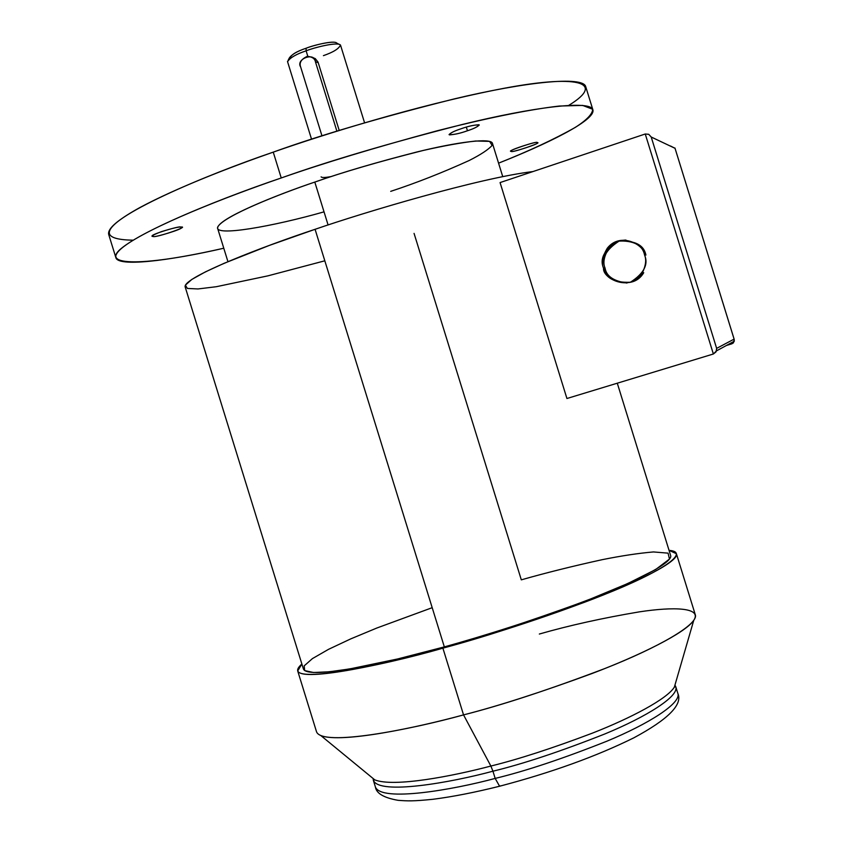 <?xml version="1.0" encoding="UTF-8"?>
<svg xmlns="http://www.w3.org/2000/svg" width="843" height="843" viewBox="0 0 843 843"><rect width="100%" height="100%" fill="white"/><g stroke="black" fill="none" stroke-linecap="round" stroke-linejoin="round"><path stroke-width="1.26" d="M643.725 272.711C632.292 292.289 603.904 278.633 605.063 268.106L603.535 268.179C602.376 278.77 630.912 292.489 642.398 272.805C645.812 265.513 646.549 259.602 644.589 255.071C648.625 264.47 643.894 273.532 630.395 282.257C614.431 282.869 605.485 278.179 603.535 268.179C599.499 258.854 604.199 249.802 617.634 241.035C633.62 240.339 642.608 245.018 644.589 255.071C645.243 245.608 620.796 231.172 607.35 248.137C602.45 256.293 601.175 262.974 603.535 268.179L605.063 268.106C602.713 262.921 603.978 256.283 608.857 248.158C613.156 242.932 618.857 240.234 625.949 240.076M495.178 778.416C453.134 789.765 381.352 802.294 375.42 787.025C381.352 802.294 453.134 789.765 495.178 778.416L492.944 771.197C523.398 763.821 560.637 751.429 604.663 734.032C646.623 716.74 679.426 696.192 675.77 686.697L674.948 685.106L675.77 686.697C679.426 696.192 646.623 716.74 604.663 734.032C560.637 751.429 523.398 763.821 492.944 771.197C450.91 782.578 379.181 795.286 373.354 780.312L373.133 778.532L373.354 780.312C379.181 795.286 450.91 782.578 492.944 771.197L495.178 778.416C525.642 771.071 562.882 758.668 606.876 741.197C648.815 723.831 681.565 703.094 677.846 693.399C681.565 703.094 648.815 723.831 606.876 741.197C562.882 758.668 525.642 771.071 495.178 778.416L499.583 786.234L495.178 778.416M675.896 681.839L674.358 687.119C667.108 698.963 631.07 717.994 592.46 733.115C552.313 748.289 518.445 759.269 490.868 766.045L492.944 771.197L490.868 766.045L463.545 714.896C415.905 727.857 342.342 743.305 321.035 735.718L374.756 779.859C393.987 787.562 453.091 776.045 490.868 766.045C518.445 759.269 552.313 748.289 592.46 733.115C631.07 717.994 667.108 698.963 674.358 687.119L675.896 681.839M467.454 130.76C473.492 128.81 477.433 126.893 479.267 125.006C475.009 124.711 468.856 125.997 460.805 128.863C467.644 126.408 473.692 125.038 478.929 124.753C478.329 126.45 474.504 128.452 467.454 130.76C460.763 133.162 454.756 134.532 449.435 134.869C449.856 133.215 453.639 131.213 460.805 128.863C454.746 130.834 450.836 132.741 449.056 134.606C453.323 134.88 459.467 133.605 467.454 130.76L466.327 127.103L467.454 130.76M297.705 670.944L316.557 731.861C322.416 746.972 410.446 729.595 463.545 714.896L442.891 648.162C389.898 663.22 302.5 682.598 297.705 670.944L301.878 664.021C275.06 687.603 381.742 666.012 442.891 648.162C482.47 637.245 544.315 618.267 602.46 595.306C661.133 572.228 691.239 552.028 669.047 550.363L676.402 553.714C679.627 561.111 637.561 582.418 584.199 602.387C528.255 622.735 481.153 637.982 442.891 648.162L463.545 714.896C501.943 705.159 548.993 689.722 604.694 668.594C657.772 647.719 699.174 624.231 695.264 614.642L676.402 553.714M324.028 211.856C274.291 226.072 212.046 237.557 217.894 226.662C224.649 215.66 279.181 194.122 314.808 182.077L328.096 224.976L314.808 182.077C277.452 194.585 215.945 219.138 217.663 228.464L227.937 261.667M133.11 240.181C99.253 239.654 101.518 228.769 139.885 207.547C176.303 188 229.812 167.283 273.248 152.13L281.246 177.968C225.724 197.009 150.075 226.619 123.11 246.999C95.659 267.6 148.779 265.566 223.774 248.221C167.062 261.182 117.672 267.031 115.839 257.536C112.087 242.162 214.617 200.402 281.246 177.968L273.248 152.13C206.672 174.743 104.448 217.473 108.694 234.459L115.839 257.536M331.594 176.461C325.272 177.694 321.773 177.82 321.12 176.851M287.516 61.402C290.519 57.472 296.725 53.952 306.114 50.833L307.8 56.27L306.114 50.833C296.167 54.142 289.981 57.767 287.558 61.697L311.552 139.243M338.897 44.215L336.736 43.088C334.091 40 312.932 45.448 306.093 48.251L306.114 50.833L306.093 48.251C297.716 51.033 292.184 54.194 289.476 57.724L288.327 59.864M511.448 151.287C509.383 153.489 540.911 143.415 537.244 142.794L537.033 142.636C539.341 140.359 507.549 150.476 511.195 151.118L511.448 151.287C504.051 151.972 538.529 140.296 537.033 142.636C544.104 142.056 510.131 153.542 511.448 151.287M180.571 227.094C181.14 225.344 149.39 234.754 152.256 236.124L153.321 236.44L152.962 235.271L153.321 236.44C153.026 238.116 184.448 228.748 181.551 227.42L180.571 227.094C191.35 225.766 155.186 238.158 153.321 236.44C150.022 236.63 152.752 235.018 161.487 231.614C172.404 228.274 178.769 226.767 180.571 227.094M303.427 669.036C308.116 680.354 393.038 661.481 444.335 646.897L315.071 229.307C264.449 246.03 183.31 277.094 185.123 286.789L303.427 669.036M414.061 233.385L521.311 579.847C545.674 572.892 572.618 566.169 602.144 559.689C621.512 555.79 638.625 553.219 653.473 551.944L668.067 553.145L669.479 559.057L655.569 569.583L627.814 583.504L590.806 598.878C536.127 619.742 481.859 636.497 444.335 646.897C481.374 637.045 526.991 622.271 581.185 602.566C632.882 583.219 673.726 562.555 670.596 555.379L617.287 383.196M324.829 260.803L267.863 275.861L216.303 286.715L198 288.949L187.367 288.443L185.376 285.155L191.835 279.423L205.439 271.868L224.27 263.237L269.56 245.334L315.071 229.307C364.471 212.236 479.33 177.936 532.987 171.561C479.33 177.936 364.471 212.236 315.071 229.307L444.335 646.897L397.59 658.973L349.834 668.91L329.223 671.797L313.501 672.503L304.671 670.585L304.186 665.875L312.416 658.604L328.538 649.331L350.783 638.868L376.863 628.014L432.196 607.687M566.928 398.507L500.068 182.573L645.253 133.995L500.068 182.573L566.928 398.507L713.368 353.997L645.253 133.995L713.368 353.997L566.928 398.507M364.576 122.825L340.572 45.29C338.928 41.296 313.944 47.577 306.114 50.833C313.796 47.693 337.527 41.57 340.446 45.016C339.034 48.662 333.354 52.203 323.417 55.649M311.773 57.198L315.282 58.61L318.032 62.087L339.223 130.475L318.032 62.087L315.282 58.61L311.773 57.198M592.903 109.864C595.822 120.528 544.789 144.891 498.571 163.163C528.635 151.213 554.273 139.264 575.474 127.304C586.918 119.875 592.64 113.868 592.64 109.253L582.618 105.407L559.299 106.039C527.802 109.664 483.492 118.916 437.422 130.718C374.777 147.651 322.721 163.394 281.246 177.968C328.844 161.024 389.245 143.184 462.459 124.437C532.607 107.187 591.017 99.769 592.903 109.864L585.759 86.787C583.556 75.649 524.831 82.034 454.535 98.842C381.215 117.219 320.783 134.975 273.248 152.13C326.062 133.626 415.399 105.944 496.411 89.779C578.519 73.299 606.475 82.382 568.846 105.301M502.734 176.608L492.46 143.405C491.279 137.535 456.99 142.088 417.127 151.919C375.62 162.562 341.52 172.615 314.808 182.077C343.459 171.983 379.592 161.445 423.218 150.465C443.755 145.807 461.258 142.657 475.737 141.002L489.562 141.371L492.133 145.375C488.382 149.611 480.763 154.638 469.266 160.465C442.438 172.657 416.252 182.952 390.699 191.361M539.341 634.031C569.362 625.422 602.671 618.045 639.279 611.87C673.842 606.612 702.398 607.381 693.747 620.353C685.422 632.893 640.585 655.137 591.818 673.61C541.058 692.261 498.308 706.023 463.545 714.896L490.868 766.045C453.091 776.045 393.987 787.562 374.756 779.859L373.354 780.312L375.42 787.025C376.347 793.4 383.892 797.836 398.086 800.323C407.685 801.029 412.849 801.335 432.986 799.28C452.607 796.772 474.799 792.431 499.583 786.234L500.268 786.066M500.426 785.887L499.362 786.161M289.908 58.504C290.635 55.037 296.03 51.613 306.093 48.251C313.448 45.069 338.264 39.231 336.821 43.984M731.461 342.743L731.808 343.839L726.445 345.472L731.808 343.839L734.306 341.194L734.105 339.118L675.032 148.305L651.207 137.009L716.645 348.37L734.105 339.118L716.645 348.37L651.207 137.009L648.72 134.3L645.253 133.995L648.72 134.3L651.207 137.009L675.032 148.305L734.221 339.434L733.473 342.806L731.808 343.839L731.461 342.743M713.368 353.997L716.065 351.816L716.645 348.37L716.487 350.878L713.368 353.997M670.554 146.008L675.032 148.305M645.907 255.071C643.936 245.06 634.99 240.413 619.089 241.098C605.717 249.823 601.048 258.822 605.063 268.106C606.391 276.23 613.704 281.214 626.981 283.037M315.419 61.76L318.254 62.698L315.419 61.76L336.905 131.192L315.419 61.76C315.071 51.739 295.366 58.841 300.677 67.05C298.991 62.751 301.214 59.168 307.347 56.302C312.205 56.85 314.892 58.673 315.419 61.76M321.984 135.881L300.677 67.05L321.984 135.881M607.35 248.137L608.857 248.158M693.747 620.353L674.358 687.119L675.77 686.697L677.846 693.399C682.904 704.506 668.257 719.3 633.925 737.783C596.191 756.434 551.406 772.588 499.583 786.234M716.487 350.878L734.306 341.194M734.221 339.434L674.948 147.999"/></g></svg>
